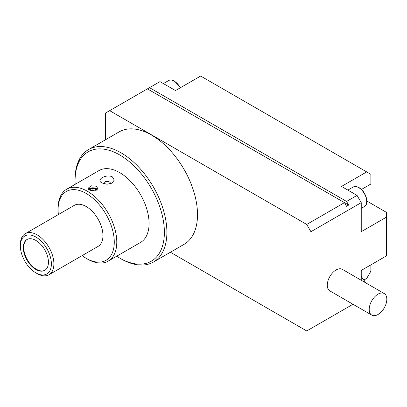 <?xml version="1.0" encoding="UTF-8"?>
<svg xmlns="http://www.w3.org/2000/svg" width="407" height="407" viewBox="0 0 407 407"><rect width="100%" height="100%" fill="white"/><g stroke="black" fill="none" stroke-linecap="round" stroke-linejoin="round"><path stroke-width="0.61" d="M75.173 184.32A63.151 36.462 60 0 1 75.071 180.744L75.071 179.294A64.932 37.49 60 0 1 88.517 149.567L119.124 131.893A64.932 37.49 60 0 1 151.592 135.109A64.932 37.49 60 0 1 194.012 192.328A64.932 37.49 60 0 1 184.056 244.363L153.449 262.032A64.932 37.49 60 0 1 120.981 258.816L119.724 258.089A63.151 36.462 60 0 1 116.682 256.212M88.517 149.567A64.932 37.49 60 0 1 120.981 152.783A64.932 37.49 60 0 1 163.4 210.002A64.932 37.49 60 0 1 153.449 262.032M378.011 314.494A12.454 7.189 -60 0 1 371.789 315.11A12.454 7.189 -60 0 1 369.877 305.133A12.454 7.189 -60 0 1 378.011 294.159A12.454 7.189 -60 0 1 384.239 293.544A12.454 7.189 -60 0 1 386.151 303.52A12.454 7.189 -60 0 1 378.011 314.494M371.789 315.11L329.858 290.903A12.454 7.189 -60 0 1 327.95 280.927A12.454 7.189 -60 0 1 336.085 269.953A12.454 7.189 -60 0 1 342.312 269.332L384.239 293.544M75.071 180.744A63.151 36.462 60 0 1 119.724 154.96A63.151 36.462 60 0 1 164.382 232.305A63.151 36.462 60 0 1 119.724 258.089L120.981 258.816M108.191 261.116L140.476 242.475A41.509 23.967 -120 0 0 146.841 209.213A41.509 23.967 -120 0 0 119.724 172.634A41.509 23.967 -120 0 0 98.972 170.579L66.682 189.219A41.509 23.967 60 0 1 87.439 191.275A41.509 23.967 60 0 1 114.555 227.854A41.509 23.967 60 0 1 108.191 261.116A41.509 23.967 60 0 1 87.439 259.061A41.509 23.967 60 0 1 87.439 259.055L86.182 258.333A39.728 22.94 60 0 1 82.102 255.637M112.388 176.872L114.26 180.057L111.986 183.155L107.005 184.244L101.903 182.921C95.508 179.838 106.161 173.697 112.388 176.872M96.245 186.192L97.634 188.238L94.704 190.847L89.535 190.064L88.146 188.238L91.076 185.785L96.245 186.192M110.241 183.878A3.261 1.882 0 0 0 109.452 181.954A3.261 1.882 0 0 0 105.505 181.659A3.261 1.882 0 0 0 103.999 183.786M58.384 214.55A39.728 22.94 60 0 1 58.089 209.671A39.728 22.94 60 0 1 86.182 193.452A39.728 22.94 60 0 1 114.275 242.114A39.728 22.94 60 0 1 86.182 258.333L87.439 259.055M48.982 274.756L98.041 246.433A23.718 13.696 -120 0 0 101.674 227.427A23.718 13.696 -120 0 0 86.182 206.527A23.718 13.696 -120 0 0 74.318 205.352L25.265 233.674A23.718 13.696 60 0 1 37.123 234.849A23.718 13.696 60 0 1 52.615 255.749A23.718 13.696 60 0 1 48.982 274.756A23.718 13.696 60 0 1 37.123 273.58L35.862 272.858A21.942 12.668 60 0 1 20.35 245.986A21.942 12.668 60 0 1 35.862 237.027A21.942 12.668 60 0 1 51.379 263.899A21.942 12.668 60 0 1 35.862 272.858L37.123 273.58M35.862 240.415A17.791 10.272 -120 0 0 26.969 239.535A17.791 10.272 -120 0 0 24.242 253.79A17.791 10.272 -120 0 0 35.862 269.47A17.791 10.272 -120 0 0 44.76 270.35A17.791 10.272 -120 0 0 47.487 256.095A17.791 10.272 -120 0 0 35.862 240.415M27.183 239.418A17.791 10.272 -120 0 0 24.72 253.739A17.791 10.272 -120 0 0 36.284 269.225A17.791 10.272 -120 0 0 44.968 270.223M97.222 189.433A4.742 2.737 0 0 0 96.245 188.614A4.742 2.737 0 0 0 88.624 189.352M89.337 189.942A3.556 2.055 180 0 1 91.626 188.146A3.556 2.055 180 0 1 95.406 188.614A3.556 2.055 180 0 1 96.449 190.064A3.556 2.055 180 0 1 96.444 190.161M170.401 252.243L306.73 330.957L310.928 328.535L310.928 231.7L306.73 224.44L109.661 110.663L105.469 113.08L105.469 139.779M361.243 280.265L361.243 270.436L386.401 255.911L386.401 217.175L361.243 231.7L361.243 202.65L310.928 231.7M310.928 328.535L352.981 304.253M306.73 224.44L344.47 202.65L147.4 88.874L109.661 110.663M361.243 202.65L357.051 195.391L346.566 201.44L348.662 205.072L346.566 206.283L344.47 202.65L348.662 205.072M346.566 201.44L149.496 87.663L159.976 81.614L175.493 90.568L200.651 76.043L366.692 171.907L341.534 186.431L357.051 195.391M386.401 217.175L386.401 212.337L366.865 201.058M346.566 307.957L348.662 306.751M361.452 189.459L370.884 184.01L370.884 174.328L366.692 171.907M370.884 264.865L370.884 271.164L366.692 278.424L364.143 279.899M149.496 87.663L147.4 88.874M58.089 209.671L58.089 208.221A41.509 23.967 60 0 1 66.682 189.219M20.35 245.986L20.35 244.531A23.718 13.696 60 0 1 25.265 233.674M95.849 190.486L95.07 188.807L92.094 188.344L89.911 189.606L90.298 190.43M92.094 188.344L92.094 190.898M95.07 188.807L95.07 190.761M180.27 87.81A11.269 6.507 -120 0 0 174.232 81.125A11.269 6.507 -120 0 0 168.6 80.571C170.243 79.65 172.222 79.828 174.532 81.1L180.489 87.683M358.725 187.642A11.269 6.507 -120 0 0 353.093 187.083C354.736 186.167 356.715 186.34 359.025 187.612C365.527 191.056 369.861 203.627 364.362 206.598A11.269 6.507 -120 0 0 366.086 197.573A11.269 6.507 -120 0 0 358.725 187.642M365.308 282.616A11.269 6.507 -120 0 0 361.243 276.714M364.362 206.598L361.243 208.399M168.6 80.571L163.385 83.577M353.093 187.083L347.878 190.094M361.243 276.409L365.664 282.819"/></g></svg>
